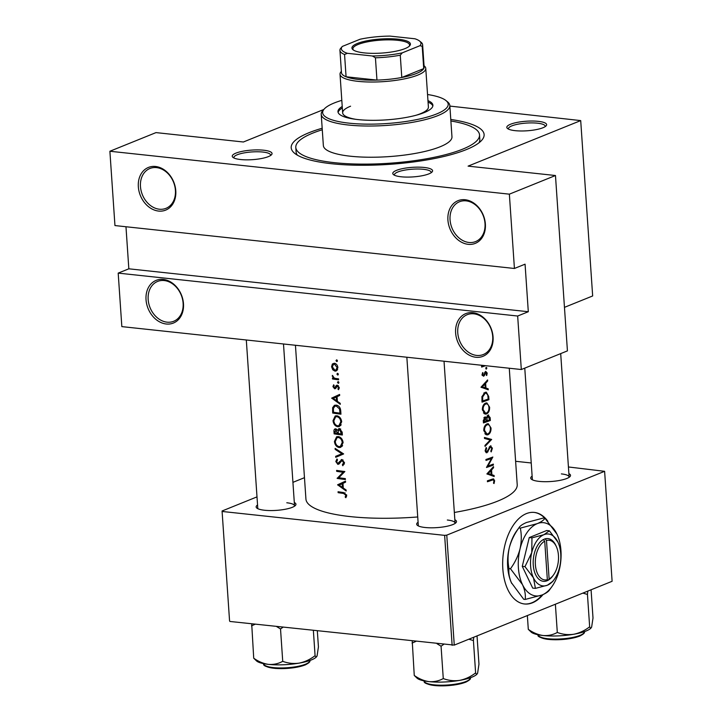<?xml version="1.0" encoding="UTF-8"?>
<svg xmlns="http://www.w3.org/2000/svg" width="722" height="722" viewBox="0 0 722 722"><rect width="100%" height="100%" fill="white"/><g stroke="black" fill="none" stroke-linecap="round" stroke-linejoin="round"><path stroke-width="1.08" d="M166.277 324.007A23.014 17.996 68 0 1 146.034 299.702A23.014 17.996 68 0 1 163.235 279.432A23.014 17.996 68 0 1 183.478 303.727A23.014 17.996 68 0 1 166.277 324.007M164.228 280.551A21.48 16.796 -112 0 0 157.586 281.445A21.48 16.796 -112 0 0 148.786 303.61A21.48 16.796 -112 0 0 167.062 322.165A21.48 16.796 -112 0 0 173.695 321.272A21.48 16.796 -112 0 0 182.495 299.107A21.48 16.796 -112 0 0 164.228 280.551M158.578 211.068A23.014 17.996 68 0 1 138.335 186.763A23.014 17.996 68 0 1 155.537 166.484A23.014 17.996 68 0 1 175.78 190.788A23.014 17.996 68 0 1 158.578 211.068M156.53 167.612A21.48 16.796 -112 0 0 149.887 168.497A21.48 16.796 -112 0 0 141.088 190.671A21.48 16.796 -112 0 0 159.363 209.218A21.48 16.796 -112 0 0 165.997 208.333A21.48 16.796 -112 0 0 174.796 186.159A21.48 16.796 -112 0 0 156.53 167.612M475.87 357.264A23.014 17.996 68 0 1 455.627 332.968A23.014 17.996 68 0 1 472.829 312.689A23.014 17.996 68 0 1 493.072 336.984A23.014 17.996 68 0 1 475.87 357.264M473.812 313.817A21.48 16.796 -112 0 0 467.179 314.702A21.48 16.796 -112 0 0 458.38 336.867A21.48 16.796 -112 0 0 476.655 355.423A21.48 16.796 -112 0 0 483.289 354.529A21.48 16.796 -112 0 0 492.088 332.364A21.48 16.796 -112 0 0 473.812 313.817M468.163 244.325A23.014 17.996 68 0 1 447.92 220.02A23.014 17.996 68 0 1 465.13 199.741A23.014 17.996 68 0 1 485.374 224.046A23.014 17.996 68 0 1 468.163 244.325M466.114 200.869A21.48 16.796 -112 0 0 459.481 201.754A21.48 16.796 -112 0 0 450.681 223.928A21.48 16.796 -112 0 0 468.957 242.475A21.48 16.796 -112 0 0 475.59 241.59A21.48 16.796 -112 0 0 484.39 219.425A21.48 16.796 -112 0 0 466.114 200.869M401.152 176.782A19.954 4.801 176.1 0 1 393.481 174.616A19.954 4.801 176.1 0 1 401.279 168.912A19.954 4.801 176.1 0 1 424.211 167.459A19.954 4.801 176.1 0 1 432.045 171.989A19.954 4.801 176.1 0 1 401.152 176.782M431.106 172.757A18.411 4.431 -3.9 0 0 431.16 172.35A18.411 4.431 -3.9 0 0 423.426 169.3A18.411 4.431 -3.9 0 0 404.221 170.23A18.411 4.431 -3.9 0 0 394.411 174.859A18.411 4.431 -3.9 0 0 394.51 175.247M240.616 159.535A19.954 4.801 176.1 0 1 232.944 157.369A19.954 4.801 176.1 0 1 240.742 151.665A19.954 4.801 176.1 0 1 263.674 150.212A19.954 4.801 176.1 0 1 271.508 154.743A19.954 4.801 176.1 0 1 240.616 159.535M270.57 155.51A18.411 4.431 -3.9 0 0 270.615 155.104A18.411 4.431 -3.9 0 0 262.889 152.053A18.411 4.431 -3.9 0 0 243.684 152.983A18.411 4.431 -3.9 0 0 233.874 157.613A18.411 4.431 -3.9 0 0 233.973 158.001M515.192 130.664A19.954 4.801 176.1 0 1 507.521 128.507A19.954 4.801 176.1 0 1 515.318 122.794A19.954 4.801 176.1 0 1 538.251 121.341A19.954 4.801 176.1 0 1 546.085 125.881A19.954 4.801 176.1 0 1 515.192 130.664M545.146 126.639A18.411 4.431 -3.9 0 0 545.191 126.242A18.411 4.431 -3.9 0 0 537.466 123.191A18.411 4.431 -3.9 0 0 518.261 124.112A18.411 4.431 -3.9 0 0 508.45 128.742A18.411 4.431 -3.9 0 0 508.55 129.139M568.873 473.632A19.954 4.801 176.1 0 1 569.992 476.592A19.954 4.801 176.1 0 1 539.099 481.384A19.954 4.801 176.1 0 1 531.428 479.227A19.954 4.801 176.1 0 1 532.132 476.132M524.768 368.13L532.358 479.462A18.411 4.431 -3.9 0 0 532.457 479.85M454.842 519.741A19.954 4.801 176.1 0 1 455.952 522.71A19.954 4.801 176.1 0 1 425.059 527.493A19.954 4.801 176.1 0 1 417.388 525.336A19.954 4.801 176.1 0 1 418.092 522.241M406.847 357.228L418.318 525.571A18.411 4.431 -3.9 0 0 418.426 525.968M294.296 502.494A19.954 4.801 176.1 0 1 295.415 505.463A19.954 4.801 176.1 0 1 264.523 510.246A19.954 4.801 176.1 0 1 256.851 508.089A19.954 4.801 176.1 0 1 257.555 505.003M246.31 339.981L257.781 508.324A18.411 4.431 -3.9 0 0 257.88 508.721M450.781 119.473A96.676 23.257 176.1 0 1 481.502 140.537A96.676 23.257 176.1 0 1 331.795 163.75A96.676 23.257 176.1 0 1 294.603 153.281A96.676 23.257 176.1 0 1 322.174 128.245M322.283 129.761A92.073 22.147 -3.9 0 0 312.761 133.11A92.073 22.147 -3.9 0 0 295.794 147.414L296.101 151.873A92.073 22.147 -3.9 0 0 297.419 155.185M547.863 521.302A46.037 26.47 96.1 0 0 534.361 512.43A46.037 26.47 96.1 0 0 502.837 568.963A46.037 26.47 96.1 0 0 524.524 603.98A46.037 26.47 96.1 0 0 543.007 594.594M524.271 603.953A46.037 26.47 96.1 0 0 542.168 594.955M486.917 473.876L494.164 476.511L494.101 475.491L491.872 474.697L491.556 469.986L493.568 467.657L493.496 466.638L486.917 473.876M486.917 451.782L485.906 450.564L486.691 448.218L486.186 447.523L485.139 450.699L487.016 452.703L490.482 446.846L491.745 448.461L490.798 451.16L491.195 451.909L492.404 448.209L490.428 445.907L486.917 451.782L485.346 451.674M489.489 446.738L490.789 446.801L489.534 446.665M486.502 452.766L486.032 452.604M490.951 445.835L490.428 445.907M483.776 430.655L486.79 434.924L487.928 434.779C490.067 433.687 491.104 431.431 491.032 428.02L488.28 423.706L487.151 423.859C484.895 424.933 483.767 427.198 483.776 430.655M482.359 409.852L485.374 414.121L486.511 413.977C488.65 412.885 489.687 410.628 489.615 407.208L486.863 402.903L485.735 403.057C483.478 404.13 482.35 406.396 482.359 409.852M482.323 365.873A105.89 25.478 176.1 0 1 481.565 366.135L481.628 367.074A105.89 25.478 -3.9 0 0 485.527 365.684M484.832 372.2L486.619 373.346L486.222 375.043L486.709 375.494L487.206 373.075L485.671 371.37L483.893 374.898L483.451 375.314L482.693 374.565L483.144 373.066L482.666 372.588L482.061 374.781L483.541 376.243L484.291 375.62L485.978 372.263L484.859 372.146M483.451 375.314L482.125 375.223M487.449 481.745A105.89 25.478 -3.9 0 0 492.142 480.139L493.252 479.868L493.956 480.942L493.505 483.171L494.047 483.532L494.624 480.735L493.532 478.876L492.151 479.173A105.89 25.478 176.1 0 1 487.386 480.807L487.449 481.745M481.005 387.191L488.262 389.817L488.189 388.797L485.96 388.012L485.644 383.292L487.657 380.963L487.585 379.952L481.005 387.191M485.771 368.391L486.375 369.059L486.854 367.985L486.258 367.327L486.05 369.023M485.825 367.877L486.854 367.985L486.258 367.327M488.929 399.69L488.713 396.468L486.303 392.181L485.094 392.353L481.917 396.64L482.025 402.127A105.89 25.478 -3.9 0 0 488.929 399.69L486.944 399.474M483.442 422.93A105.89 25.478 -3.9 0 0 490.346 420.493L490.157 417.677L488.063 415.06L486.457 417.686L484.877 417L483.307 420.899L483.442 422.93M485.455 416.928L484.877 417M488.632 414.979L488.063 415.06M485.04 446.404L491.637 439.436L484.435 437.469L484.498 438.471L490.256 440.023L484.976 445.402L485.04 446.404M493.388 465.04L493.325 464.102A105.89 25.478 176.1 0 1 487.973 466.024L492.837 457.035A105.89 25.478 176.1 0 1 485.933 459.472L485.996 460.401A105.89 25.478 -3.9 0 0 491.511 458.497L486.475 467.477A105.89 25.478 -3.9 0 0 493.388 465.04L491.402 464.824M295.442 345.26L305.929 499.073A105.89 25.478 -3.9 0 0 350.378 516.609A105.89 25.478 -3.9 0 0 417.731 516.961M454.346 512.467A105.89 25.478 -3.9 0 0 517.214 484.67L509.272 368.229M338.131 492.666A105.89 25.478 -3.9 0 0 343.546 493.451L345.82 495.166L345.188 497.088L345.883 497.711L346.695 495.319L343.564 492.53A105.89 25.478 176.1 0 1 338.067 491.736L338.131 492.666L339.782 491.998M345.405 479.534L345.342 478.605A105.89 25.478 176.1 0 1 338.817 477.729L344.854 471.529A105.89 25.478 176.1 0 1 336.614 470.392L336.678 471.331A105.89 25.478 -3.9 0 0 343.112 472.242L337.156 478.397A105.89 25.478 -3.9 0 0 345.405 479.534M335.721 457.324L343.654 453.93L335.116 448.389L335.179 449.391L341.858 453.777L335.658 456.322L335.721 457.324M339.539 428.561L337.562 430.276L335.739 428.823C334.349 428.868 333.763 429.87 333.988 431.819L334.124 433.85A105.89 25.478 -3.9 0 0 342.363 434.987L342.174 432.18L339.539 428.561L338.708 428.642M335.739 428.823L334.972 428.904M340.946 414.184L340.73 410.962C340.459 407.623 338.97 405.683 336.272 405.123L334.448 405.295L332.625 407.686L332.707 413.047A105.89 25.478 -3.9 0 0 340.946 414.184M333.645 384.808L332.932 386.631L334.629 388.779L335.531 388.562L337.391 386.108L338.483 387.579L337.932 389.005L338.546 389.69L339.241 387.615L337.3 385.169L336.371 385.404L334.539 387.84L333.663 386.739L334.205 385.521L333.645 384.808M336.362 387.136L334.539 387.84M336.822 386.288L338.374 385.71M335.766 388.319L334.629 388.779L335.531 388.562M332.517 378.969A105.89 25.478 -3.9 0 0 338.6 379.781L338.537 378.842A105.89 25.478 176.1 0 1 336.452 378.59L334.358 378.147L332.373 375.386L333.329 378.166A105.89 25.478 176.1 0 1 332.454 378.039L332.517 378.969L334.457 378.184M331.578 366.749L332.761 369.79L334.972 371.126L336.172 370.991L337.878 367.579C337.544 365.17 336.389 363.726 334.43 363.256L332.364 364.005L331.578 366.749L332.3 366.451M337.156 360.143L335.992 360.612L336.759 361.569L337.418 360.783L336.642 359.836L335.992 360.612L336.642 359.836M337.246 361.37L337.418 360.783M338.077 373.617L336.912 374.086L337.679 375.034L338.329 374.258L337.562 373.301L336.912 374.086L337.562 373.301M338.167 374.844L338.329 374.258M338.645 381.884L337.481 382.353L338.248 383.31L338.898 382.525L338.131 381.568L337.481 382.353L338.131 381.568M338.726 383.111L338.898 382.525M331.687 398.111L340.27 404.32L340.206 403.3L337.382 401.378L337.066 396.667L339.674 395.466L339.602 394.447L331.687 398.111L339.611 394.636M333.022 420.682C333.483 424.049 335.035 426.061 337.67 426.72L339.313 426.549L341.687 421.792C341.181 418.435 339.584 416.432 336.885 415.782L335.225 415.953L333.022 420.682L333.826 420.357M334.439 441.485C334.9 444.851 336.452 446.864 339.096 447.532L340.739 447.351L343.103 442.604C342.598 439.238 341.001 437.234 338.311 436.584L336.642 436.756L334.439 441.485L335.243 441.16M341.975 459.544L337.752 463.443L336.632 461.764L337.517 459.887L336.966 458.966L335.811 461.529L337.851 464.381L339.042 463.984L342.029 460.474L343.6 462.694L342.345 464.797L342.833 465.735L344.475 462.793L341.975 459.544L341.19 459.652M341.235 460.735L343.094 460.04M339.159 463.849L337.851 464.381L339.042 463.984M340.071 462.378L337.752 463.443M337.598 484.796L346.181 491.005L346.118 489.985L343.293 488.063L342.977 483.352L345.576 482.152L345.513 481.132L337.598 484.796L345.522 481.321M514.425 268.476L114.951 225.562L109.888 151.25L509.362 194.164L514.425 268.476L525.065 264.171L528.305 311.723L517.665 316.028L118.191 273.115L121.837 326.615L521.311 369.529L517.665 316.028M521.311 369.529L567.429 350.883L555.471 175.518L468.091 166.132L580.705 120.592L592.663 295.957L564.46 307.355M229.569 620.965L222.069 510.996L229.569 620.965M304.467 477.675L292.924 482.35M257.005 496.871L222.069 510.996M454.264 645.107L612.112 581.282L604.612 471.313L446.774 535.137L454.264 645.107L229.93 621.462M452.134 645.333L444.635 535.363L222.43 511.492M604.612 471.313L568.422 466.972M531.239 462.973L515.616 461.295M444.635 535.363L446.774 535.137M544.821 518.17A46.037 26.47 96.1 0 0 534.109 512.412M569.053 477.359A18.411 4.431 -3.9 0 0 569.107 476.953A18.411 4.431 -3.9 0 0 561.373 473.903M294.477 506.221A18.411 4.431 -3.9 0 0 294.531 505.824A18.411 4.431 -3.9 0 0 286.796 502.774M455.022 523.468A18.411 4.431 -3.9 0 0 455.068 523.071A18.411 4.431 -3.9 0 0 447.333 520.02M323.79 109.482L243.386 141.999L155.997 132.604L109.888 151.25M580.705 120.592L449.869 106.089M555.471 175.518L509.362 194.164M478.975 142.812A92.073 22.147 -3.9 0 0 479.823 139.355L479.525 134.897A92.073 22.147 -3.9 0 0 450.889 120.989M125.971 226.744L128.832 268.81L118.191 273.115M128.832 268.81L528.305 311.723M333.51 369.483L332.761 369.79M334.25 363.238L332.364 364.005M337.174 370.233L334.972 371.126M332.31 366.857L333.573 364.294L334.503 364.186L337.111 367.498L335.82 370.088L334.909 370.187L332.31 366.857M335.685 363.717L334.503 364.186M337.842 367.2L337.111 367.498M333.934 377.913L333.329 378.166M332.923 375.882L332.219 376.162M333.699 386.324L332.932 386.631M339.187 388.49L337.932 389.005M339.205 387.281L338.483 387.579M335.378 397.443L334.719 397.019L331.696 398.246M333.248 398.427L336.244 397.037L336.497 400.755L333.248 398.427M337.066 396.712L336.244 397.037M337.318 400.421L336.497 400.755M334.358 412.379L332.707 413.047M333.79 407.217L332.625 407.686M335.883 405.8L336.253 405.123M340.008 413.146A105.89 25.478 176.1 0 1 333.456 412.244L333.411 408.345L334.9 406.206L336.335 406.062L339.511 408.95L340.008 413.146L340.856 412.803M337.634 405.529L336.335 406.062M340.324 408.625L339.511 408.95M340.667 425.511L337.67 426.72M340.802 425.339L340.107 425.168M336.542 416.495L336.975 415.8M333.835 420.764L335.649 416.847L336.948 416.711C339.15 417.271 340.441 418.94 340.811 421.729L338.907 425.646L337.607 425.79C335.459 425.222 334.205 423.552 333.835 420.764M338.23 416.197L336.948 416.711M341.641 421.395L340.811 421.729M335.775 433.182L334.124 433.85M338.708 429.807L337.562 430.276M334.873 433.047L335.82 429.761L337.472 433.435A105.89 25.478 176.1 0 1 334.873 433.047M336.732 429.247L335.378 429.798L336.849 429.346M338.239 432.478L337.427 432.803M338.284 433.101L337.472 433.435M338.311 433.552L338.239 430.998L339.611 429.491L341.425 433.949A105.89 25.478 176.1 0 1 338.311 433.552M340.558 428.949L339.069 429.554L340.694 429.048M342.183 432.279L341.335 432.622M342.273 433.615L341.425 433.949M342.084 446.313L339.096 447.532M342.219 446.142L341.524 445.97M337.959 437.297L338.392 436.602M335.252 441.566L337.066 437.658L338.365 437.523C340.576 438.083 341.858 439.752 342.228 442.532L340.324 446.458L339.024 446.593C336.876 446.025 335.622 444.355 335.252 441.566M339.647 437L338.365 437.523M343.058 442.198L342.228 442.532M338.744 456.078L338.681 455.104L335.658 456.322M338.681 455.104L341.858 453.777M336.055 449.03L335.179 449.391M344.367 463.984L342.345 464.797M344.43 462.36L343.6 462.694M336.66 461.187L335.811 461.529M340.946 461.033L339.466 461.629M342.977 459.968L341.56 460.537M338.817 477.729L337.156 478.397M339.15 477.386L337.147 478.199M344.854 471.538L343.112 472.242M338.329 470.663L336.678 471.331M341.28 484.128L340.631 483.704L337.607 484.931M339.159 485.121L342.156 483.731L342.408 487.449L339.159 485.121M342.977 483.397L342.156 483.731M343.23 487.115L342.408 487.449M493.92 480.662L494.624 480.735M486.799 380.873L487.657 380.963M484.751 383.202L485.644 383.292M481.718 387.552L485.96 388.012M484.11 388.364L488.189 388.797M482.431 386.793L484.976 384.041L485.229 387.759L481.484 386.694M484.083 383.942L484.976 384.041M481.014 387.299L485.229 387.759M482.458 372.994L483.144 373.066M482.052 374.492L482.693 374.565M486.574 373.012L487.206 373.075M484.633 372.651L485.31 372.723M484.236 373.996L484.886 374.059M482.17 375.386L484.291 375.62M346.542 496.537L345.188 497.088M346.704 495.445L345.739 495.833M346.632 494.841L345.82 495.166M488.198 399.013A105.89 25.478 176.1 0 1 482.711 400.945L482.648 396.947L485.157 393.282L486.096 393.156L487.747 394.907L488.198 399.013M481.935 400.863L482.711 400.945M481.89 396.865L482.648 396.947M483.758 393.138L485.157 393.282M484.272 413.742L486.511 413.977M488.92 407.136L489.615 407.208M482.341 409.482L483.108 409.564C483.09 406.757 483.984 404.898 485.798 403.986L484.661 403.652M484.444 403.842L485.798 403.986C487.603 403.616 488.65 404.78 488.947 407.506C489.02 410.276 488.189 412.127 486.447 413.047L485.518 413.164L483.108 409.564M488.361 420.285L490.346 420.493M484.173 417.442L486.457 417.686M489.444 417.605L490.157 417.677M483.352 421.666L484.128 421.747L485.274 417.885L483.921 417.74M483.28 420.403L484.038 420.484M483.866 417.812L484.949 417.93L486.411 420.98A105.89 25.478 176.1 0 1 484.128 421.747M486.384 420.646L487.124 420.727L487.025 418.137L488.433 415.953L487.124 415.809M485.563 417.975L487.025 418.137M487.079 415.881L488.126 415.998L489.615 419.816A105.89 25.478 176.1 0 1 487.124 420.727M485.698 434.545L487.928 434.779M490.337 427.938L491.032 428.02M483.758 430.285L484.525 430.366C484.507 427.568 485.401 425.709 487.215 424.789L486.087 424.455M485.861 424.644L487.215 424.789C489.02 424.419 490.067 425.592 490.373 428.308C490.437 431.088 489.606 432.929 487.864 433.85L486.935 433.967L484.525 430.366M484.489 438.263L491.646 439.563M486.682 438.904L491.637 439.436M491.709 448.136L492.404 448.209M489.119 447.378L489.85 447.459M487.16 451.656L488.054 451.755M485.807 448.127L486.691 448.218M485.139 450.474L485.906 450.564M489.471 458.28L491.511 458.497M487.269 465.952L487.973 466.024M492.711 467.558L493.568 467.657M490.662 469.887L491.556 469.986M487.63 474.246L491.872 474.697M490.021 475.049L494.101 475.491M488.334 473.488L490.888 470.726L491.141 474.444L487.395 473.388M489.985 470.627L490.888 470.726M486.926 473.993L491.141 474.444M342.228 106.486A47.571 11.444 -3.9 0 0 337.968 111.702A47.571 11.444 -3.9 0 0 371.37 120.321A47.571 11.444 -3.9 0 0 424.13 112.623A47.571 11.444 -3.9 0 0 432.893 105.222A47.571 11.444 -3.9 0 0 427.965 100.638M432.839 105.981A47.571 11.444 -3.9 0 0 428.065 102.127M341.813 100.358A62.922 15.135 -3.9 0 0 334.25 102.966A62.922 15.135 -3.9 0 0 324.358 108.869A62.922 15.135 -3.9 0 0 359.493 123.94A62.922 15.135 -3.9 0 0 436.611 113.959A62.922 15.135 -3.9 0 0 445.988 100.575A62.922 15.135 -3.9 0 0 427.55 94.51M445.988 100.575L447.568 101.865A64.457 15.505 176.1 0 1 449.833 105.565A64.457 15.505 176.1 0 1 437.965 115.583A64.457 15.505 176.1 0 1 366.487 126.016A64.457 15.505 176.1 0 1 321.227 114.329A64.457 15.505 176.1 0 1 322.969 110.358L324.358 108.869M321.227 114.329L323.357 145.537A64.457 15.505 -3.9 0 0 368.617 157.225A64.457 15.505 -3.9 0 0 440.086 146.792A64.457 15.505 -3.9 0 0 451.963 136.774L449.833 105.565M295.794 147.414A92.073 22.147 -3.9 0 0 360.449 164.111A92.073 22.147 -3.9 0 0 462.558 149.201A92.073 22.147 -3.9 0 0 479.525 134.897M424.049 65.756L424.256 65.919A42.968 10.334 176.1 0 1 425.763 68.391L428.399 107.027A42.968 10.334 176.1 0 1 420.484 113.706A42.968 10.334 176.1 0 1 416.161 115.231M355.901 119.338A42.968 10.334 176.1 0 1 342.661 112.867A42.968 10.334 176.1 0 1 350.576 106.197M342.327 107.975A47.571 11.444 -3.9 0 0 338.122 112.433M299.224 663.112A30.884 7.428 -3.9 0 0 311.516 659.872A30.884 7.428 -3.9 0 0 316.362 656.975L317.066 655.901C316.471 657.264 315.812 657.182 315.081 655.657C310.243 659.43 304.955 661.921 299.224 663.112C293.529 663.933 288.033 663.328 282.726 661.316C278.376 663.726 273.647 664.754 268.539 664.384C263.395 663.644 258.458 661.587 253.72 658.202L256.662 661.045A30.884 7.428 -3.9 0 0 268.539 664.384A30.884 7.428 176.1 0 0 299.224 663.112M276.463 626.461L280.524 628.961L283.087 627.174M280.524 628.961L282.726 661.316M313.366 630.423L315.081 655.657M317.328 630.847L318.429 646.885L317.066 655.901M251.698 623.799L253.72 658.202M251.509 625.848L255.29 624.187M459.761 680.359A30.884 7.428 -3.9 0 0 472.053 677.11A30.884 7.428 -3.9 0 0 476.908 674.213L477.612 673.148C477.007 674.51 476.349 674.429 475.618 672.904C470.78 676.676 465.491 679.158 459.761 680.359C454.066 681.18 448.57 680.575 443.272 678.563C438.913 680.972 434.184 681.992 429.076 681.631C423.931 680.891 418.995 678.833 414.257 675.449L417.199 678.283A30.884 7.428 -3.9 0 0 429.076 681.631A30.884 7.428 176.1 0 0 459.761 680.359M437 643.708L441.061 646.208L443.624 644.421M441.061 646.208L443.272 678.563M468.84 639.214L473.415 640.549L475.618 672.904M473.415 640.549L473.731 637.237M477.034 635.901L478.966 664.132L477.612 673.148M412.235 641.046L414.257 675.449M412.054 643.085L415.827 641.434M582.88 593.105L587.455 594.432L587.771 591.128M528.296 629.331L531.239 632.174A30.884 7.428 -3.9 0 0 543.115 635.522C537.971 634.782 533.035 632.716 528.296 629.331L527.358 615.55M557.303 632.454C552.953 634.864 548.224 635.883 543.115 635.522A30.884 7.428 -3.9 0 0 573.8 634.25C568.106 635.062 562.609 634.467 557.303 632.454L555.38 604.224M589.657 626.795C584.82 630.568 579.531 633.05 573.8 634.25A30.884 7.428 -3.9 0 0 590.939 628.104L591.643 627.03C591.047 628.393 590.388 628.321 589.657 626.795L587.455 594.432M591.074 589.784L593.006 618.014L591.643 627.03M357.336 43.482A29.313 7.049 176.1 0 1 393.255 38.835A29.313 7.049 176.1 0 1 409.627 45.856A29.313 7.049 176.1 0 1 405.015 48.609A29.313 7.049 176.1 0 1 376.072 53.329A29.313 7.049 176.1 0 1 352.968 49.719A29.313 7.049 176.1 0 1 357.336 43.482M409.148 46.307A28.393 6.832 -3.9 0 0 409.564 45.008A28.393 6.832 -3.9 0 0 389.627 39.863A28.393 6.832 -3.9 0 0 358.139 44.457A28.393 6.832 -3.9 0 0 352.914 48.87A28.393 6.832 -3.9 0 0 353.491 50.107M425.763 68.391A42.968 10.334 176.1 0 1 417.848 75.061A42.968 10.334 176.1 0 1 370.205 82.019A42.968 10.334 176.1 0 1 340.026 74.231A42.968 10.334 176.1 0 1 341.19 71.586L341.371 71.388M347.408 53.311L344.556 54.484A41.434 9.964 176.1 0 1 339.936 50.35L341.461 72.642A41.434 9.964 -3.9 0 0 346.073 76.767A41.434 9.964 -3.9 0 0 376.956 80.088A41.434 9.964 -3.9 0 0 401.784 77.48A41.434 9.964 -3.9 0 0 416.504 73.445A41.434 9.964 -3.9 0 0 423.724 68.608A41.434 9.964 -3.9 0 0 424.13 67.002L422.614 44.719A41.434 9.964 176.1 0 1 422.208 46.316L420.005 45.676A39.9 9.603 -3.9 0 0 419.581 41.046A39.9 9.603 -3.9 0 0 414.942 38.78L389.97 36.1A39.9 9.603 -3.9 0 0 360.079 39.241L342.345 46.416A39.9 9.603 -3.9 0 0 347.408 53.311L372.381 55.991A39.9 9.603 -3.9 0 0 402.271 52.85L420.005 45.676M402.271 52.85L400.268 55.188L401.784 77.48L423.724 68.608L422.208 46.316M344.556 54.484L346.073 76.767L376.956 80.088L375.431 57.796L372.381 55.991M339.936 50.35A41.434 9.964 176.1 0 1 340.351 48.753L342.345 46.416M400.268 55.188A41.434 9.964 176.1 0 1 375.431 57.796M419.581 41.046L421.161 42.336A41.434 9.964 176.1 0 1 422.614 44.719M549.117 578.99L546.491 540.462L545.137 538.793L543.368 539.56A21.489 12.355 96.1 0 0 533.26 564.974A21.489 12.355 96.1 0 0 546.202 581.066L547.98 580.398L549.117 578.99A19.954 11.471 96.1 0 0 553.422 575.055A19.954 11.471 96.1 0 0 556.454 546.834A19.954 11.471 96.1 0 0 546.491 540.462M547.971 580.344A21.489 12.355 96.1 0 0 552.673 576.075L553.422 575.055M556.454 546.834L555.94 545.688A21.489 12.355 96.1 0 0 545.146 538.847M524.984 566.635L533.477 577.862A26.091 15 96.1 0 0 547.393 585.217A26.091 15 96.1 0 0 554.171 579.531A26.091 15 96.1 0 0 559.586 567.302A26.091 15 96.1 0 0 558.133 542.628A26.091 15 96.1 0 0 557.862 542.042L549.37 530.814L543.946 534.686L531.961 537.854L531.753 552.601L524.984 566.635L522.268 566.346L532.701 588.096L535.408 588.385L547.393 585.217L552.817 581.345M531.961 537.854L529.253 537.565L522.268 566.346M557.862 542.042A26.091 15 96.1 0 0 543.946 534.686A26.091 15 96.1 0 0 531.753 552.601A26.091 15 96.1 0 0 533.477 577.862L535.408 588.385M549.37 530.814L546.662 530.526L529.253 537.565M556.897 534.027A36.831 21.182 96.1 0 0 537.249 523.64A36.831 21.182 96.1 0 0 520.03 548.928A36.831 21.182 96.1 0 0 522.466 584.594A36.831 21.182 96.1 0 0 542.114 594.973A36.831 21.182 96.1 0 0 551.68 586.95A36.831 21.182 96.1 0 0 559.324 569.685A36.831 21.182 96.1 0 0 557.276 534.849A36.831 21.182 96.1 0 0 556.897 534.027L544.902 518.179L543.431 518.017L526.509 522.493C522.358 524.262 519.813 526.085 518.856 527.953L516.943 530.517A36.831 21.182 96.1 0 0 509.299 547.772C511.203 540.661 514.389 534.054 518.856 527.953L520.327 528.116C521.69 534.749 521.591 541.69 520.03 548.928C518.125 556.048 514.939 562.655 510.472 568.746L509.001 568.593C507.638 561.951 507.737 555.019 509.299 547.772A36.831 21.182 96.1 0 0 511.347 582.618A36.831 21.182 96.1 0 0 511.501 582.97M510.472 568.746L522.466 584.594C524.867 589.964 525.778 594.919 525.192 599.45L523.721 599.287L511.347 582.627M511.727 583.439C509.317 578.069 508.414 573.124 509.001 568.593M525.192 599.45L542.114 594.973C546.265 593.195 548.819 591.372 549.767 589.513M544.902 518.179C543.946 520.048 541.401 521.871 537.249 523.64L520.327 528.116M543.368 539.56L544.722 541.184L547.348 579.712L546.202 581.066M544.722 541.184A19.954 11.471 96.1 0 0 535.39 564.748A19.954 11.471 96.1 0 0 547.348 579.712M546.861 580.28L547.98 580.398M338.248 385.593L335.613 386.658M333.356 410.619L332.562 410.944M340.775 411.612L339.927 411.955M334.773 431.503L333.988 431.819M490.076 479.913L492.142 480.139M345.053 492.846L343.546 493.451M488 396.387L488.713 396.468M481.89 400.132L482.657 400.214M486.339 420.033L487.079 420.105M488.216 449.653L488.884 449.725M309.702 660.657C310.586 661.514 309.043 662.967 305.054 665.007L293.105 667.841L275.587 668.455C266.598 667.191 262.655 665.63 263.765 663.789A23.023 5.541 -3.9 0 0 279.928 667.958A23.023 5.541 -3.9 0 0 305.46 664.231A23.023 5.541 -3.9 0 0 309.702 660.657L309.693 660.549M304.765 665.043A22.102 5.316 176.1 0 1 282.076 668.617A22.102 5.316 176.1 0 1 265.127 665.494M470.239 677.904C471.123 678.761 469.58 680.214 465.591 682.254L453.642 685.088L436.124 685.701C427.135 684.438 423.2 682.877 424.301 681.036A23.023 5.541 -3.9 0 0 440.465 685.205A23.023 5.541 -3.9 0 0 465.997 681.478A23.023 5.541 -3.9 0 0 470.239 677.904L470.23 677.796M465.311 682.29A22.102 5.316 176.1 0 1 442.613 685.864A22.102 5.316 176.1 0 1 425.664 682.732M580.037 635.369A23.023 5.541 -3.9 0 0 584.269 631.786C585.163 632.653 583.62 634.096 579.631 636.136C570.037 639.376 559.225 640.423 547.195 639.286C539.83 637.634 536.879 636.181 538.341 634.918A23.023 5.541 -3.9 0 0 554.505 639.096A23.023 5.541 -3.9 0 0 580.037 635.369M579.342 636.181A22.102 5.316 176.1 0 1 556.653 639.755A22.102 5.316 176.1 0 1 539.704 636.623M333.573 364.294L335.396 363.554M335.82 370.088L337.679 369.33M334.837 387.804L336.335 387.2M337.03 386.153L338.302 385.638M334.9 406.197L337.093 405.313M335.649 416.847L337.761 415.998M338.907 425.646L341.172 424.735M337.066 437.658L339.178 436.801M340.324 446.458L342.589 445.537M338.203 463.389L339.891 462.712M493.252 479.868L490.906 479.625M486.096 393.156L484.011 392.93M485.464 413.155L483.406 412.93M486.89 433.958L484.823 433.742M560.696 353.599L569.107 476.953M455.068 523.071L444.03 361.226M283.493 343.979L294.531 505.824M340.026 74.231L342.661 112.867M551.68 586.95L549.379 590.073M554.171 579.531L552.547 581.742"/></g></svg>
